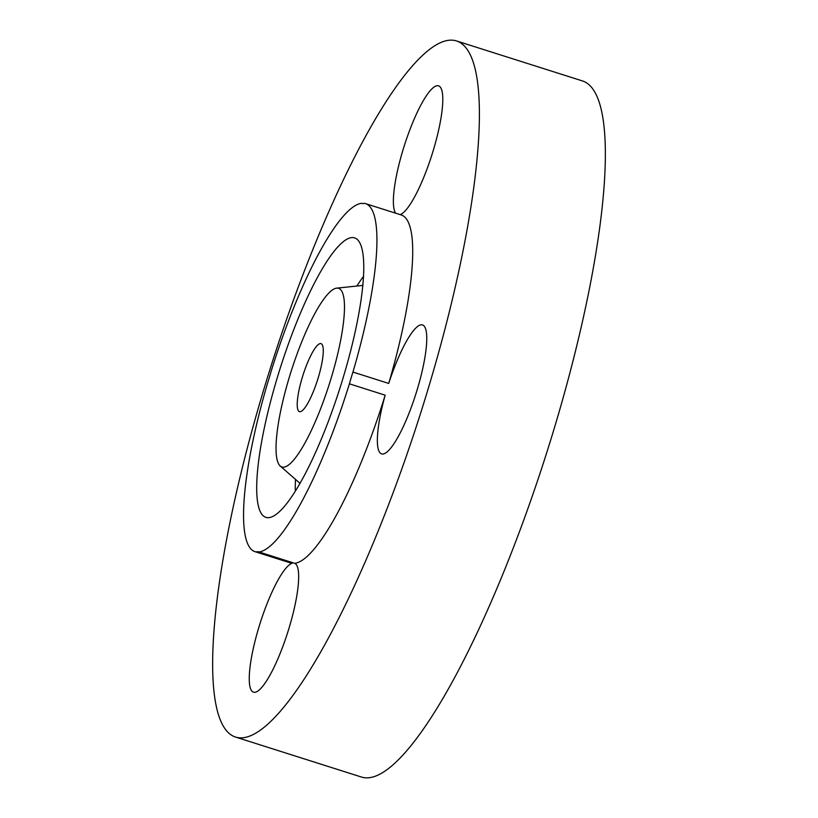 <?xml version="1.0" encoding="UTF-8"?>
<svg xmlns="http://www.w3.org/2000/svg" width="818" height="818" viewBox="0 0 818 818"><rect width="100%" height="100%" fill="white"/><g stroke="black" fill="none" stroke-linecap="round" stroke-linejoin="round"><path stroke-width="1.23" d="M298.294 393.928A35.675 7.659 -72.4 0 0 299.449 411.638A35.675 7.659 -72.4 0 0 311.443 396.035A35.675 7.659 -72.4 0 0 322.2 361.351A35.675 7.659 -72.4 0 0 321.045 343.642A35.675 7.659 -72.4 0 0 309.04 359.245A35.675 7.659 -72.4 0 0 298.294 393.928M315.728 420.697A93.712 20.123 -72.4 0 0 342.282 331.055A93.712 20.123 -72.4 0 0 336.689 288.14A93.712 20.123 -72.4 0 0 304.756 334.582A93.712 20.123 -72.4 0 0 280.216 466.004A93.712 20.123 -72.4 0 0 315.728 420.697M361.495 203.304A182.588 39.203 -72.4 0 0 271.095 371.454A67.649 14.53 -72.4 0 1 267.547 383.213A182.588 39.203 -72.4 0 0 249.061 460.994A182.588 39.203 -72.4 0 0 254.981 551.659A182.588 39.203 -72.4 0 0 256.228 551.956A67.649 14.53 -72.4 0 1 258.652 551.843A67.649 14.53 -72.4 0 1 258.989 551.976A182.588 39.203 -72.4 0 0 349.398 383.826A67.649 14.53 -72.4 0 1 352.947 372.067A182.588 39.203 -72.4 0 0 371.423 294.286A182.588 39.203 -72.4 0 0 365.503 203.621A182.588 39.203 -72.4 0 0 364.255 203.324A67.649 14.53 -72.4 0 1 361.832 203.437A67.649 14.53 -72.4 0 1 361.495 203.304L362.18 203.518M301.658 310.278A146.606 31.483 -72.4 0 0 260.134 450.514A146.606 31.483 -72.4 0 0 268.866 517.651A146.606 31.483 -72.4 0 0 318.826 445.002A146.606 31.483 -72.4 0 0 357.221 239.408A146.606 31.483 -72.4 0 0 301.658 310.278M254.981 551.659L290.768 563.019A182.588 39.203 -72.4 0 0 292.016 563.316L256.228 551.956M292.016 563.316A67.649 14.53 -72.4 0 0 251.29 658.572A67.649 14.53 -72.4 0 0 253.488 692.171A67.649 14.53 -72.4 0 0 276.239 662.58A67.649 14.53 -72.4 0 0 296.627 596.803A67.649 14.53 -72.4 0 0 294.777 563.336A182.588 39.203 -72.4 0 0 385.176 395.186L349.398 383.826M294.777 563.336L258.989 551.976M385.176 395.186A67.649 14.53 -72.4 0 0 381.587 453.898A67.649 14.53 -72.4 0 0 392.211 446.199A67.649 14.53 -72.4 0 0 421.076 375.626A67.649 14.53 -72.4 0 0 422.538 324.94A67.649 14.53 -72.4 0 0 411.914 332.65A67.649 14.53 -72.4 0 0 388.724 383.427A182.588 39.203 -72.4 0 0 407.211 305.646A182.588 39.203 -72.4 0 0 401.28 214.981L365.503 203.621M388.724 383.427L352.947 372.067M223.662 555.708A365.165 78.416 -72.4 0 0 235.502 737.049A365.165 78.416 -72.4 0 0 358.325 577.344A365.165 78.416 -72.4 0 0 468.387 222.291A365.165 78.416 -72.4 0 0 456.546 40.961A365.165 78.416 -72.4 0 0 333.724 200.655A365.165 78.416 -72.4 0 0 223.662 555.708M400.186 214.633A67.649 14.53 -72.4 0 0 440.759 119.428A67.649 14.53 -72.4 0 0 438.56 85.839A67.649 14.53 -72.4 0 0 415.81 115.42A67.649 14.53 -72.4 0 0 395.421 181.197A67.649 14.53 -72.4 0 0 395.605 213.181M235.502 737.049L361.454 777.039A365.165 78.416 -72.4 0 0 484.276 617.345A365.165 78.416 -72.4 0 0 594.338 262.292A365.165 78.416 -72.4 0 0 582.498 80.951L456.546 40.961M363.54 276.341A131.524 28.241 -72.4 0 0 356.883 286.034M295.492 479.368A131.524 28.241 -72.4 0 0 295.339 491.127M362.302 285.472A127.138 27.301 107.6 0 1 362.926 284.562M299.572 484.062A127.138 27.301 107.6 0 1 299.592 482.957M336.689 288.14L362.855 285.41M280.216 466.004L300.001 483.326"/></g></svg>
